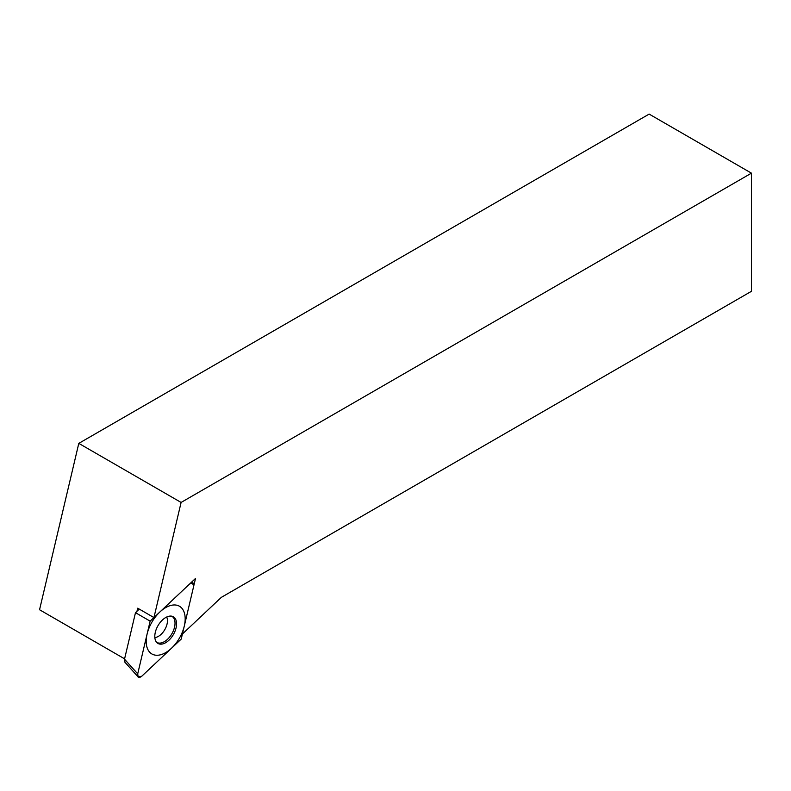 <?xml version="1.0" encoding="UTF-8"?>
<svg xmlns="http://www.w3.org/2000/svg" width="791" height="791" viewBox="0 0 791 791"><rect width="100%" height="100%" fill="white"/><g stroke="black" fill="none" stroke-linecap="round" stroke-linejoin="round"><path stroke-width="1.19" d="M751.45 173.16L181.099 502.443L153.948 617.573L195.515 578.448L182.405 634.016L221.342 597.353L751.45 291.306L751.45 173.16L649.134 114.092L78.793 443.375L39.55 609.742L124.602 658.844M136.972 611.285L137.703 608.19L153.938 617.573M181.099 502.443L78.793 443.375M150.142 621.143L137.713 673.853L138.109 676.908L141.787 676.206L181.218 639.088L141.787 676.206C138.672 678.47 137.308 677.679 137.713 673.853L150.142 621.143L189.573 584.025L150.142 621.143L135.488 612.679L139.285 609.11M193.647 586.378L192.421 582.838L189.573 584.025C192.688 581.761 194.052 582.552 193.647 586.378L181.218 639.088L193.647 586.378M155.303 639.889A15.395 8.889 -60 0 1 159.466 623.387A15.395 8.889 -60 0 1 172.359 616.337A15.395 8.889 -60 0 1 176.067 620.342A15.395 8.889 -60 0 1 170.737 638.327A15.395 8.889 -60 0 1 157.083 642.786A15.395 8.889 -60 0 1 155.303 639.889M124.988 662.304L124.513 659.18L135.488 612.679M156.549 642.233A15.069 8.701 120 0 0 169.719 636.913A15.069 8.701 120 0 0 174.534 619.788A15.069 8.701 -60 0 0 171.607 616.149M184.273 612.62A27.566 15.919 120 0 0 159.822 612.036A27.566 15.919 120 0 0 147.096 647.611A27.566 15.919 120 0 0 171.538 648.195A27.566 15.919 120 0 0 184.273 612.62M124.513 659.18L137.713 673.853M166.693 617.01A12.735 7.356 -60 0 1 167.03 617.85A12.735 7.356 120 0 1 164.469 630.19A12.735 7.356 120 0 1 154.838 637.546M124.919 662.235L138.039 676.819M191.125 582.572L192.302 582.819"/></g></svg>
